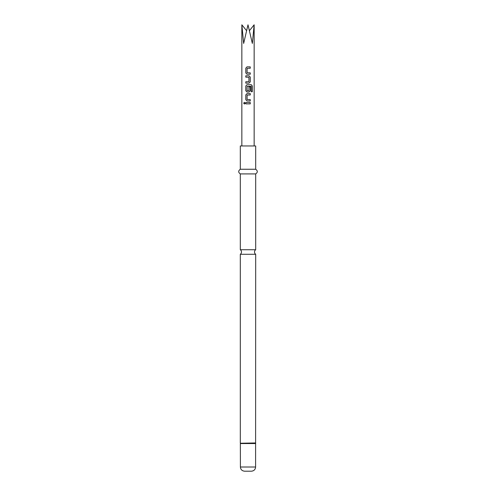 <?xml version="1.0" encoding="UTF-8"?>
<svg xmlns="http://www.w3.org/2000/svg" width="496" height="496" viewBox="0 0 496 496"><rect width="100%" height="100%" fill="white"/><g stroke="black" fill="none" stroke-linecap="round" stroke-linejoin="round"><path stroke-width="0.74" d="M243.691 103.187L244.373 102.337L245.129 103.187L244.373 104.036L243.691 103.187L244.398 102.337M248 249.736L240.312 249.736A2.796 2.796 0 0 1 240.312 254.281L255.688 254.281A2.796 2.796 0 0 1 255.688 249.736L248 249.736M240.312 249.736L240.312 173.91L255.688 173.91C257.821 172.385 257.821 170.835 255.688 169.254L255.688 145.954L240.312 145.954L240.312 169.254L255.688 169.254M255.595 467.009L240.405 467.009C240.628 469.532 242.029 470.927 244.596 471.2L251.404 471.2C253.971 470.927 255.372 469.532 255.595 467.009L255.688 254.281M247.014 74.233L245.811 72.955L245.811 68.163L247.014 66.879L250.251 66.879L250.251 68.25L247.107 68.343L247.107 72.776L250.251 72.862L250.251 74.233L247.014 74.233M250.251 81.859L249.017 83.136L245.811 83.136L245.811 81.766L248.924 81.679L248.924 77.246L245.811 77.159L245.811 75.789L249.017 75.789L250.251 77.066L250.251 81.859L249.004 83.136M251.181 86.304L247.107 86.304L247.107 90.731L248.924 90.731L248.924 86.837L250.251 86.837L250.251 90.762L249.017 92.045L247.014 92.045L245.811 90.762L245.811 85.969L247.014 84.692L251.261 84.692L252.315 85.969L252.315 91.723L251.181 91.723L251.181 86.304M247.014 100.948L245.811 99.671L245.811 94.872L247.014 93.595L250.251 93.595L250.251 94.965L247.107 95.058L247.107 99.485L250.251 99.578L250.251 100.948L247.014 100.948M245.811 103.869L245.811 102.498L250.251 102.498L250.251 103.869L245.811 103.869M246.518 30.609L241.85 24.8L243.654 43.437L248 24.8L252.346 43.437L254.15 24.8L249.482 30.609M245.842 103.869L245.842 102.498M250.22 102.498L250.22 103.869M244.398 104.036L243.753 103.187M247.027 100.948L245.811 99.671M250.22 99.578L250.22 100.948M250.22 93.595L250.22 94.965M245.842 99.671L245.811 94.872M245.842 94.872L247.027 93.595M251.212 84.692L252.315 85.969M252.247 85.969L252.247 91.723M247.027 92.045L245.842 90.762L245.811 85.969M245.842 85.969L247.027 84.692M250.22 86.837L250.251 90.762M250.22 90.762L249.004 92.045M249.004 75.789L250.251 77.066M250.22 77.066L250.22 81.859M245.842 77.159L245.842 75.789M245.842 83.136L245.842 81.766M247.027 74.233L245.811 72.955M250.22 72.862L250.22 74.233M250.22 66.879L250.22 68.25M245.842 72.955L245.811 68.163M245.842 68.163L247.027 66.879M240.405 467.009L240.355 443.244L255.645 443.244M240.355 443.244L255.688 442.953M240.405 443.536L255.595 443.536M255.688 249.736L255.688 173.91M254.15 145.954L254.15 24.8M241.85 145.954L241.85 24.8M240.312 442.953L240.312 254.281M240.312 173.91C238.179 172.385 238.179 170.835 240.312 169.254"/></g></svg>
